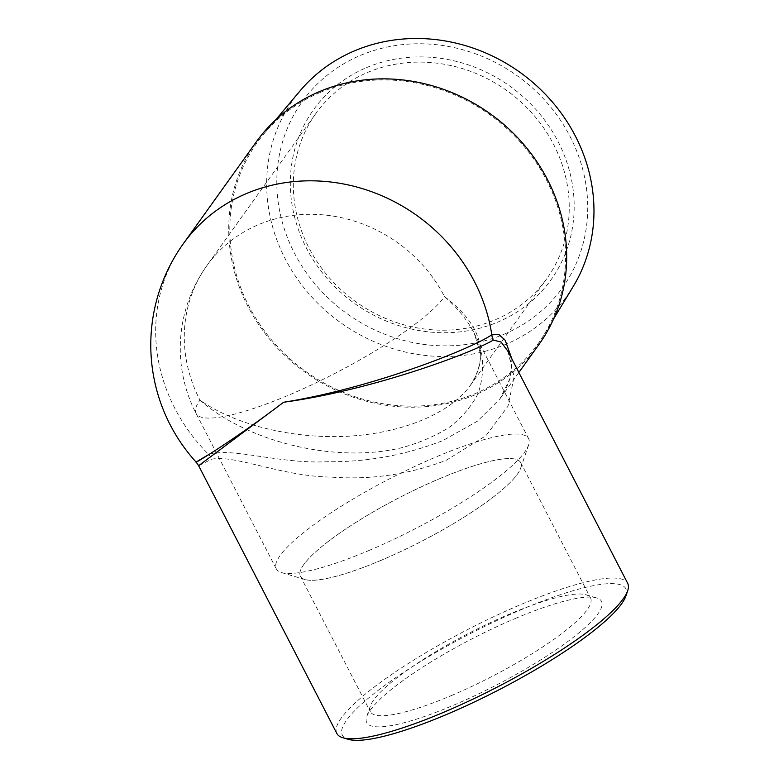 <?xml version="1.0" encoding="UTF-8"?>
<svg xmlns="http://www.w3.org/2000/svg" width="779" height="779" viewBox="0 0 779 779"><rect width="100%" height="100%" fill="white"/><g stroke="black" fill="none" stroke-linecap="round" stroke-linejoin="round"><path stroke-width="0.58" stroke-dasharray="3.9 2.92" d="M439.775 478.618A123.968 24.509 152.7 0 1 520.693 468.13A123.968 24.509 152.7 0 1 421.78 541.21A123.968 24.509 152.7 0 1 304.91 579.508A123.968 24.509 152.7 0 1 330.783 539.545A123.968 24.509 152.7 0 1 439.775 478.618M368.964 550.49A141.963 28.063 -27.3 0 0 528.6 445.004A141.963 28.063 -27.3 0 0 528.6 438.635A141.963 28.063 -27.3 0 0 435.928 457.01A141.963 28.063 -27.3 0 0 276.292 568.865A141.963 28.063 -27.3 0 0 281.482 572.555A141.963 28.063 -27.3 0 0 368.964 550.49M381.311 560.228A123.929 24.5 152.7 0 1 300.412 576.265A123.929 24.5 152.7 0 1 399.306 497.664A123.929 24.5 152.7 0 1 520.664 462.59A123.929 24.5 152.7 0 1 381.311 560.228M276.292 568.865L196.094 413.483A141.963 141.963 0 0 1 206.844 265.688A141.963 129.801 35.6 0 0 199.94 400.104A141.963 28.063 -27.3 0 0 196.094 413.483A141.963 28.063 -27.3 0 0 288.766 395.109A141.963 28.063 -27.3 0 0 444.556 296.624C481.51 324.658 490.127 354.231 470.389 385.352L470.243 385.547C450.165 413.454 402.266 433.26 347.638 436.25C292.982 439.142 235.287 425.022 199.94 400.104C248.754 442.9 337.336 463.632 402.539 447.526C420.563 442.443 436.415 435.519 450.126 426.746C462.327 417.067 471.607 406.102 477.936 393.853C482.444 381.067 483.701 367.756 481.685 353.919L474.07 332.984C467.371 320.101 457.526 307.978 444.556 296.624A141.963 129.801 35.6 0 0 403.094 246.787A141.963 129.801 35.6 0 0 258.414 224.703A141.963 129.801 35.6 0 0 206.844 265.688L315.875 113.481A141.963 129.801 -144.4 0 0 355.691 301.677A141.963 129.801 -144.4 0 0 546.692 278.833A141.963 129.801 -144.4 0 0 533.547 114.903A141.963 129.801 -144.4 0 0 367.454 72.496A141.963 129.801 -144.4 0 0 315.875 113.481M366.588 67.588A146.053 133.54 35.6 0 1 574.055 212.326A146.053 133.54 35.6 0 1 356.11 304.531A146.053 133.54 35.6 0 1 366.588 67.588M504.169 334.162A159.968 146.257 -144.4 0 0 515.64 74.648A159.968 146.257 -144.4 0 0 276.934 175.635A159.968 146.257 -144.4 0 0 504.169 334.162M625.907 595.954A159.559 31.54 -27.3 0 0 469.649 633.95A159.559 31.54 -27.3 0 0 348.155 739.31M336.849 733.477A163.648 32.348 152.7 0 1 520.869 604.543A163.648 32.348 152.7 0 1 627.699 583.364M515.27 618.487A132.109 26.116 152.7 0 1 596.685 597.951A132.109 26.116 152.7 0 1 496.096 685.189A132.109 26.116 152.7 0 1 366.714 716.651A132.109 26.116 152.7 0 1 515.27 618.487M507.869 351.212L514.111 376.705L508.025 406.151L486.057 435.617L446.367 460.204C409.442 474.44 370.979 480.068 331.007 477.099C281.696 476.397 234.401 454.42 211.722 459.191L198.645 465.715M451.207 695.657A123.929 24.5 -27.3 0 0 590.56 598.019A123.929 24.5 -27.3 0 0 586.032 594.796A123.929 24.5 -27.3 0 0 509.661 614.056A123.929 24.5 -27.3 0 0 370.307 706.134A123.929 24.5 -27.3 0 0 370.307 711.694A123.929 24.5 -27.3 0 0 451.207 695.657M573.237 286.458A168.41 153.979 35.6 0 1 506.038 344.201A168.41 153.979 35.6 0 1 305.202 289.35A168.41 153.979 35.6 0 1 300.129 90.802M320.033 92.555A172.753 157.952 -144.4 0 0 264.149 133.569A172.753 157.952 -144.4 0 0 305.719 371.437A172.753 157.952 -144.4 0 0 544.317 334.279A172.753 157.952 -144.4 0 0 518.054 139.616A172.753 157.952 -144.4 0 0 320.033 92.555M256.359 141.778A173.873 158.974 -144.4 0 0 272.465 342.556A173.873 158.974 -144.4 0 0 475.881 394.495A173.873 158.974 -144.4 0 0 539.058 344.299M196.181 462.171L208.772 454.537A16.369 14.937 60 0 1 211.722 459.191M183.308 243.739A173.873 158.974 -144.4 0 0 208.772 454.537C232.074 446.893 278.473 464.109 327.618 461.733C367.357 462.103 405.781 455.043 442.871 440.554L477.556 421.118L499.943 398.858L510.216 378.166L511.949 359.109M520.693 468.13L528.6 445.004M304.91 579.508L281.482 572.555M528.6 438.635L474.07 332.984M470.243 385.547L546.692 278.833M370.307 706.134L366.714 716.651M586.032 594.796L596.685 597.951M300.412 576.265L370.307 711.694M520.664 462.59L590.56 598.019M275.776 119.752L264.149 133.569M553.665 318.825L544.317 334.279M507.85 351.163L511.199 363.598C512.65 373.531 508.93 385.225 500.06 398.692M518.853 372.489L499.962 398.867M470.389 385.342C478.316 373.443 481.5 362.342 479.952 352.03L474.197 333.237"/><path stroke-width="1.17" d="M342.838 737.732L348.155 739.31A159.559 31.54 -27.3 0 0 446.484 714.509A159.559 31.54 -27.3 0 0 625.907 595.954L627.699 590.696A163.648 32.348 152.7 0 1 443.679 712.298A163.648 32.348 152.7 0 1 342.838 737.732A163.648 32.348 152.7 0 1 336.849 733.477L198.635 465.696L283.644 402.246C370.716 390.503 470.954 353.471 493.243 340.102L501.082 342L507.85 351.163L627.699 583.364A163.648 32.348 152.7 0 1 627.699 590.696M275.776 119.752L300.129 90.802A168.41 153.979 35.6 0 1 354.611 50.81A168.41 153.979 35.6 0 1 547.647 96.693A168.41 153.979 35.6 0 1 573.237 286.458L553.665 318.825M518.853 372.489L539.058 344.299A173.873 158.974 -144.4 0 0 490.293 113.802A173.873 158.974 -144.4 0 0 256.359 141.778L183.308 243.739A173.873 173.873 0 0 0 196.191 462.171M511.949 359.109L505.201 340.277L498.979 334.561L491.812 334.804C470.058 349.528 370.239 388.604 283.644 402.246C214.741 454.381 173.814 474.839 208.772 454.537M196.181 462.171L198.635 465.696M183.308 243.739A173.873 158.974 -144.4 0 1 360.959 188.206A173.873 158.974 -144.4 0 1 491.812 334.804A16.369 15.59 -122.5 0 0 493.243 340.102"/></g></svg>
